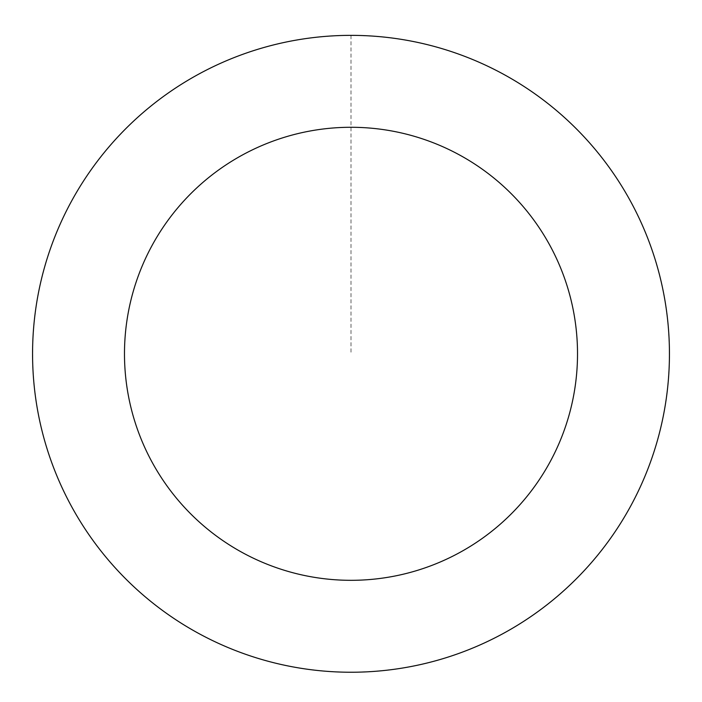 <?xml version="1.0" encoding="UTF-8"?>
<svg xmlns="http://www.w3.org/2000/svg" width="702" height="702" viewBox="0 0 702 702"><rect width="100%" height="100%" fill="white"/><g stroke="black" fill="none" stroke-linecap="round" stroke-linejoin="round"><path stroke-width="0.53" stroke-dasharray="3.51 2.63" d="M630.115 507.002A318.392 318.392 0 0 1 78.764 518.918A318.392 318.392 0 0 1 344.12 35.477A318.392 318.392 0 0 1 630.115 507.002A318.436 318.436 0 0 0 504.22 74.649A318.436 318.436 0 0 0 71.85 200.579A318.436 318.436 0 0 0 197.78 632.95A318.436 318.436 0 0 0 630.15 507.019A318.392 318.392 0 0 1 78.764 518.918A318.392 318.392 0 0 1 344.12 35.477A318.392 318.392 0 0 1 630.115 507.002M630.063 506.967A318.331 318.331 0 0 0 504.168 74.737A318.331 318.331 0 0 0 71.937 200.632A318.331 318.331 0 0 0 197.832 632.862A318.331 318.331 0 0 0 630.063 506.967M71.85 200.579A318.436 318.436 0 0 0 357.88 672.165A318.436 318.436 0 0 0 623.271 188.654A318.436 318.436 0 0 0 71.85 200.579M351 35.407L351 353.799"/><path stroke-width="1.05" d="M71.85 200.579A318.436 318.436 0 0 0 357.88 672.165A318.436 318.436 0 0 0 623.271 188.654A318.436 318.436 0 0 0 71.85 200.579M152.431 244.814A226.509 226.509 0 0 0 355.896 580.264A226.509 226.509 0 0 0 544.673 236.328A226.509 226.509 0 0 0 152.431 244.814"/></g></svg>

